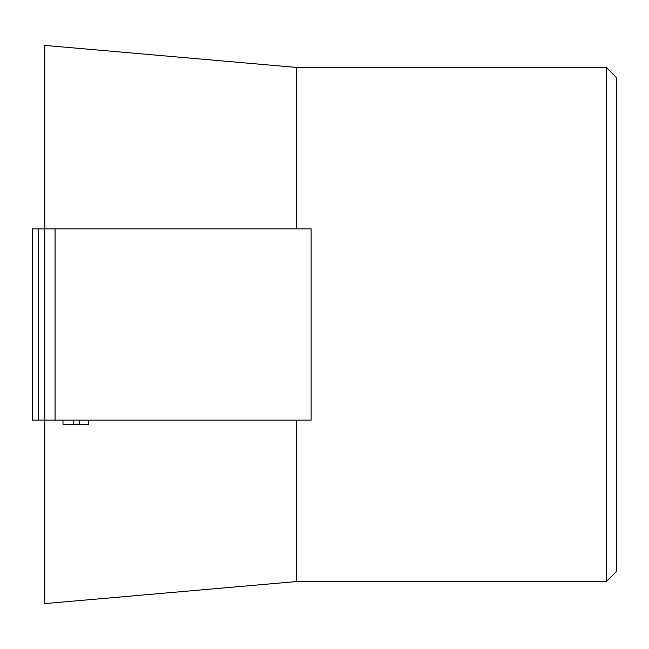 <?xml version="1.0" encoding="UTF-8"?>
<svg xmlns="http://www.w3.org/2000/svg" width="649" height="649" viewBox="0 0 649 649"><rect width="100%" height="100%" fill="white"/><g stroke="black" fill="none" stroke-linecap="round" stroke-linejoin="round"><path stroke-width="0.97" d="M606.263 67.415L616.55 77.693L616.55 571.307L606.263 581.585L606.263 67.415L296.325 67.415L296.325 228.862M296.325 420.138L296.325 581.585L44.789 603.594L44.789 420.138L311.131 420.138L311.131 228.862L32.45 228.862L32.45 420.138L44.789 420.138L44.789 45.406L296.325 67.415M606.263 581.585L296.325 581.585M73.783 420.138L73.783 424.251L62.994 424.251L62.994 420.138M73.783 424.251L79.202 424.251L79.202 420.138M79.202 424.251L88.475 424.251L88.475 420.138M55.076 228.862L55.076 420.138M38.624 228.862L38.624 420.138"/></g></svg>
